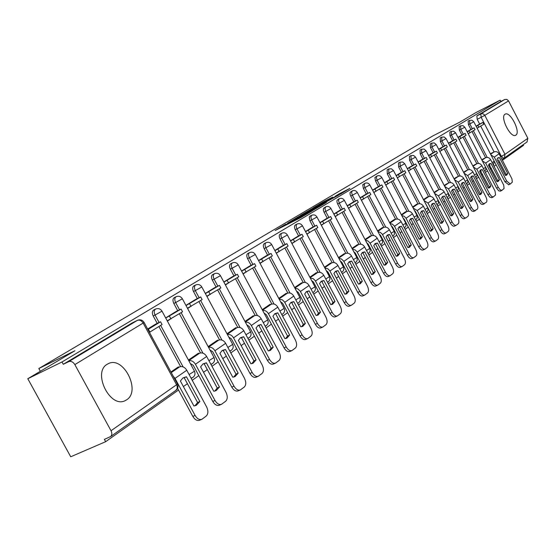<?xml version="1.0" encoding="UTF-8"?>
<svg xmlns="http://www.w3.org/2000/svg" width="556" height="556" viewBox="0 0 556 556"><rect width="100%" height="100%" fill="white"/><g stroke="black" fill="none" stroke-linecap="round" stroke-linejoin="round"><path stroke-width="0.83" d="M285.798 224.172L275.137 230.525L300.726 217.625L312.569 210.696L286.548 224.207L284.123 225.291L285.798 224.172M505.05 114.223C499.761 116.816 510.519 138.312 515.586 135.289L515.857 135.136C520.986 132.314 510.338 111.165 505.265 114.105L505.05 114.223M107.252 364.229C92.115 372.409 110.171 408.834 125.267 400.591L126.65 399.806C141.266 391 123.404 355.666 108.35 363.638L107.252 364.229M488.974 164.249L490.017 165.681M480.287 170.379L481.204 171.665M471.328 176.697L472.107 177.809M462.092 183.216L462.689 184.105M452.549 189.95L452.931 190.541M451.18 215.825L451.875 214.463L442.729 196.956M332.731 197.116L323.196 201.946L313.396 207.756L341.148 193.696L349.891 188.366L339.348 193.773L335.129 196.289L342.211 192.856L335.796 196.372L317.455 205.539L332.731 197.116M111.019 430.74L176.572 384.745L143.142 323.071L74.845 364.604L111.019 430.74C112.194 433.187 112.069 435.119 110.637 436.543L104.389 439.372L105.654 441.686L70.723 456.775L27.8 378.726L74.9 350.753L38.83 368.524L432.895 135.893L459.909 122.084L475.985 112.534L500.198 100.143L62.001 361.97L63.28 364.305L68.736 361.636L137.554 320.277L132.391 322.827M27.8 378.726L62.001 361.97M299.642 216.006L287.654 223.109L312.993 210.328L325.538 202.975L299.642 216.006L299.865 216.43M300.615 215.311L312.715 208.271L338.333 195.358L319.38 205.484L316.357 207.291L326.622 202.252L300.643 215.367M492.338 157.55L504.973 181.791L506.662 180.992L510.248 184.043L512.312 182.166L511.958 178.907L499.073 153.797C497.794 151.802 496.126 151.176 494.075 151.92L480.725 126.142M479.647 124.064L477.187 119.311L481.135 117.302L480.808 113.876L504.702 99.51L506.85 99.392L508.545 100.893L527.852 138.298L526.963 142.016M105.654 441.686L178.518 390.02M183.39 386.566L187.421 383.703M192.223 380.297L198.812 375.627M203.531 372.277L207.305 369.601M211.961 366.3L218.188 361.88M222.761 358.641L226.306 356.125M230.816 352.928L236.71 348.751M241.144 345.603L244.466 343.247M248.852 340.14L254.419 336.185M258.728 333.134L261.848 330.917M266.109 327.901L271.384 324.162M275.567 321.194L278.5 319.109M282.636 316.176L287.64 312.632M291.712 309.748L294.465 307.788M298.489 304.938L303.235 301.574M307.197 298.767L309.789 296.925M313.702 294.152L318.206 290.955M322.063 288.223L324.502 286.493M328.311 283.789L332.592 280.752M336.352 278.09L338.646 276.464M342.357 273.83L346.423 270.946M350.085 268.346L352.247 266.817M355.868 264.246L359.739 261.501M363.311 258.971L365.341 257.525M368.878 255.023L372.555 252.41M376.044 249.936L377.955 248.581M381.409 246.134L384.912 243.653M388.317 241.234L390.117 239.956M393.488 237.565L396.824 235.202M400.153 232.839L401.849 231.637M405.143 229.301L408.326 227.05M411.572 224.742L413.171 223.609M416.395 221.323L419.426 219.175M422.602 216.923L424.11 215.853M427.258 213.615L430.149 211.572M433.263 209.362L434.681 208.354M437.76 206.172L440.519 204.219M443.563 202.057L444.897 201.112M447.914 198.972L450.548 197.102M453.529 194.989L454.787 194.1M457.741 192.001L460.257 190.221M463.176 188.15L464.357 187.309M467.248 185.259L469.653 183.556M472.517 181.527L473.629 180.735M476.464 178.726L478.758 177.1M481.565 175.112L482.608 174.369M485.388 172.395L487.584 170.838M490.336 168.892L491.316 168.19M494.048 166.258L496.14 164.771M498.836 162.859L499.768 162.199M502.443 160.302L523.55 145.331L523.203 144.671M500.198 100.143L500.88 101.463L504.702 99.51M74.845 364.604C73.072 361.866 71.036 360.872 68.736 361.636M178.664 367.307L178.427 366.87L170.935 371.985M155.374 324.28L147.66 329.034M198.673 353.63L198.443 353.206L188.435 360.038M175.96 311.568L165.66 317.921M217.792 340.571L217.57 340.154L208.146 346.583M195.629 299.42L185.933 305.397M236.071 328.082L235.848 327.672L226.973 333.732M214.428 287.8L205.303 293.436M253.564 316.128L253.348 315.725L244.987 321.438M232.429 276.686L223.825 281.996M270.327 304.667L270.119 304.278L262.23 309.664M249.672 266.039L241.554 271.043M286.403 293.686L286.201 293.304L278.751 298.384M266.199 255.823L258.547 260.549M301.832 283.143L301.63 282.768L294.604 287.563M282.066 246.023L274.838 250.485M316.649 273.017L316.454 272.649L309.817 277.18M297.307 236.613L290.482 240.824M330.896 263.28L330.702 262.918L324.433 267.207M311.958 227.564L305.501 231.539M344.602 253.918L344.414 253.564L338.486 257.609M326.045 218.862L319.95 222.622M357.793 244.897L357.612 244.55L352.004 248.379M339.612 210.481L333.843 214.039M370.511 236.21L370.331 235.869L365.021 239.497M352.678 202.405L347.229 205.769M382.764 227.835L382.591 227.501L377.573 230.928M365.278 194.628L360.121 197.811M394.586 219.759L394.419 219.432L389.666 222.671M377.434 187.122L372.548 190.131M406.005 211.961L405.831 211.634L401.335 214.706M389.165 179.873L384.543 182.722M417.028 204.427L416.861 204.108L412.608 207.013M400.494 172.874L396.122 175.571M427.682 197.144L427.522 196.831L423.491 199.583M411.447 166.112L407.305 168.663M437.989 190.103L434.014 192.397M422.039 159.565L418.112 161.984M447.962 183.285L444.188 185.454M432.283 153.241L428.565 155.527M457.616 176.69L454.037 178.733M442.201 147.111L438.684 149.279M466.964 170.303L463.572 172.221M451.806 141.175L448.477 143.233M476.026 164.11L472.808 165.917M461.119 135.428L457.963 137.374M484.811 158.106L481.76 159.808M470.147 129.854L467.158 131.696M485.59 157.73L472.009 131.57M470.918 129.465L468.416 124.634L469.827 123.918L469.57 120.402L468.159 121.118L468.416 124.634M476.826 163.721L463.03 137.165M461.918 135.025L459.367 130.125L460.799 129.395L460.556 125.816L459.124 126.546L459.367 130.125M467.791 169.9L453.759 142.934M452.633 140.765L450.04 135.782L451.493 135.052L451.257 131.404L449.818 132.14L450.04 135.782M458.471 176.28L444.202 148.89M443.056 146.687L440.415 141.627L441.881 140.883L441.666 137.165L440.206 137.909L440.415 141.627M448.845 182.861L434.326 155.034M433.159 152.796L430.483 147.66L431.963 146.909L431.762 143.114L430.288 143.865L430.483 147.66M438.906 189.659L424.131 161.379M422.942 159.113L420.218 153.887L421.712 153.129L421.538 149.265L420.044 150.023L420.218 153.887M428.634 196.692L413.594 167.94M412.385 165.639L409.605 160.323L411.12 159.558L410.967 155.617L409.452 156.382L409.605 160.323M418.008 203.955L402.697 174.73M401.467 172.388L398.638 166.981L400.167 166.209L400.035 162.185L398.506 162.957L398.638 166.981M407.02 211.475L391.417 181.749M390.173 179.366L387.289 173.875L388.839 173.09L388.727 168.975L387.178 169.761L387.289 173.875M395.643 219.266L379.748 189.019M378.476 186.601L375.536 181.006L377.107 180.213L376.349 177.579L377.017 176.016L374.897 177.482L375.536 181.006M383.855 227.328L367.655 196.546M366.362 194.086L363.36 188.394L364.951 187.594L364.187 184.905L364.889 183.299L362.727 184.8L363.36 188.394M371.644 235.688L355.117 204.351M353.804 201.849L350.746 196.053L352.351 195.246L351.58 192.501L352.323 190.854L350.113 192.383L350.044 194.051L350.746 196.053M358.974 244.355L342.121 212.441M340.772 209.904L337.652 203.996L339.278 203.183L338.507 200.375L339.285 198.687L337.033 200.243L336.95 201.953L337.652 203.996M345.832 253.355L328.624 220.843M327.255 218.258L324.072 212.239L325.712 211.419L324.933 208.556L325.753 206.818L323.453 208.41L323.349 210.154L324.072 212.239M332.175 262.71L314.606 229.572M313.209 226.938L309.956 220.808L311.624 219.974L310.832 217.048L311.694 215.262L309.824 216.228L309.254 217.181L309.956 220.808M317.983 272.426L300.038 238.642M298.614 235.966L295.292 229.704L296.974 228.863C295.889 226.494 295.931 224.888 297.092 224.04L295.41 224.888C294.249 225.729 294.207 227.341 295.292 229.704M303.222 282.531L284.88 248.08M283.428 245.349L280.029 238.969L281.739 238.121C280.634 235.695 280.683 234.048 281.892 233.172L280.196 234.027C278.98 234.903 278.931 236.55 280.029 238.969M287.855 293.061L269.104 257.908M267.617 255.128L264.142 248.608L265.872 247.754C264.746 245.279 264.816 243.584 266.074 242.68L264.357 243.542C263.092 244.445 263.023 246.134 264.142 248.608M271.849 304.028L252.66 268.138M251.152 265.309L247.594 258.658L249.338 257.789C248.191 255.26 248.275 253.522 249.595 252.584L247.851 253.453C246.53 254.391 246.447 256.128 247.594 258.658M255.155 315.46L235.522 278.813M233.972 275.929L230.33 269.132L232.102 268.256C230.928 265.671 231.032 263.885 232.408 262.905L230.65 263.787C229.267 264.767 229.155 266.546 230.33 269.132M237.739 327.401L217.625 289.954M216.048 287.014L212.316 280.064L214.102 279.181C212.906 276.534 213.024 274.706 214.477 273.684L212.691 274.574C211.238 275.588 211.113 277.423 212.316 280.064M219.544 339.876L198.93 301.595M197.317 298.593L193.488 291.49L195.302 290.6C194.079 287.89 194.218 285.999 195.74 284.943L193.933 285.84C192.411 286.903 192.265 288.786 193.488 291.49M200.514 352.921L179.38 313.765M177.725 310.707L173.806 303.437L175.64 302.54C174.382 299.76 174.556 297.821 176.148 296.716L174.32 297.62C172.721 298.725 172.555 300.664 173.806 303.437M180.603 366.578L158.912 326.511M157.223 323.383L153.199 315.947L155.048 315.037C153.769 312.194 153.963 310.192 155.638 309.039L153.79 309.956C152.115 311.103 151.913 313.104 153.199 315.947M38.83 368.524L40.338 371.276M478.897 124.447L476.075 126.191M493.332 152.281L490.434 153.88M498.551 159.864L506.078 174.375L505.626 175.418M500.88 101.463L476.86 115.884L477.187 119.311M63.28 364.305L132.272 322.876M167.37 321.083L169.83 319.554M187.601 308.497L189.937 307.037M206.929 296.466L209.146 295.083M225.416 284.957L227.515 283.65M243.111 273.941L245.106 272.697M260.062 263.391L261.966 262.21M276.325 253.272L278.132 252.146M291.935 243.556L293.651 242.485M306.926 234.222L308.559 233.2M321.34 225.25L322.897 224.276M335.212 216.618L336.693 215.693M348.563 208.305L349.981 207.423M361.428 200.299L362.776 199.458M373.834 192.578L375.119 191.771M385.801 185.127L387.032 184.363M397.359 177.934L398.527 177.204M408.521 170.984L409.64 170.289M419.307 164.27L420.378 163.61M429.739 157.779L430.761 157.146M439.838 151.496L440.811 150.884M449.609 145.408L450.541 144.831M459.075 139.514L459.965 138.965M468.256 133.808L469.104 133.28M477.152 128.269L477.958 127.762M290.058 221.74L316.218 208.312L290.058 221.74M311.131 209.577L304.591 213.163L314.633 208.125L317.657 206.318L311.131 209.577M182.91 377.941L180.387 381.02L193.898 405.963L196.261 405.373L199.854 401.55L186.448 376.773L182.91 377.941M149.446 332.335L162.053 324.551L160.552 321.771L147.917 329.52M160.552 321.771L155.298 324.315M149.925 332.106L148.396 329.284M177.593 388.31L192.828 416.409L195.093 415.45C197.151 418.807 199.416 420.086 201.884 419.287L206.193 416.09C208.305 413.935 208.424 410.842 206.568 406.818L186.781 370.247C184.773 367.141 182.382 366.015 179.616 366.87L176.03 368.51M195.093 415.45L175.015 378.4L173.194 376.141M182.896 377.955L184.21 377.781L197.602 402.523L194.927 405.817M201.682 419.37L199.618 420.239C197.151 421.045 194.885 419.766 192.828 416.409M197.602 402.523L199.854 401.55M184.21 377.781L186.448 376.773M203.01 363.902L200.605 366.863L213.775 391.243L216.069 390.687L219.467 387.032L206.387 362.811L203.01 363.902M167.224 320.819L182.549 311.791L181.082 309.073L165.737 318.067M181.082 309.073L175.891 311.596M170.977 318.998L169.483 316.246M190.312 363.513L193.21 365.257L212.767 401.425L215.005 400.466C217.014 403.76 219.203 405.032 221.566 404.275L225.666 401.23C227.675 399.159 227.772 396.164 225.951 392.23L206.658 356.472C204.698 353.435 202.349 352.344 199.618 353.199L196.073 354.825M215.005 400.466L195.434 364.256C193.648 361.414 191.445 360.246 188.811 360.74M202.926 363.958L204.177 363.805L217.243 387.998L214.769 391.118M221.399 404.344L219.328 405.22C216.958 405.984 214.776 404.719 212.767 401.425M217.243 387.998L219.467 387.032M204.177 363.805L206.387 362.811M222.191 350.488L219.912 353.338L232.762 377.19L234.98 376.662L238.19 373.166L225.437 349.467L222.191 350.488M187.462 308.239L202.12 299.608L200.688 296.946L186.017 305.55M200.688 296.946L195.559 299.448M191.062 306.495L189.61 303.798M210.001 350.037L212.726 351.746L231.796 387.122L234.006 386.163C235.973 389.402 238.086 390.659 240.359 389.937L244.265 387.039C246.183 385.051 246.252 382.139 244.473 378.295L225.646 343.316C223.727 340.341 221.42 339.285 218.723 340.14L215.228 341.752M234.006 386.163L214.922 350.746C213.226 348.028 211.092 346.881 208.528 347.305M222.052 350.593L223.255 350.461L236.001 374.125L233.715 377.079M240.213 389.999L238.149 390.882C235.876 391.605 233.763 390.354 231.796 387.122M236.001 374.125L238.19 373.166M223.255 350.461L225.437 349.467M240.533 337.673L238.357 340.418L250.902 363.756L253.056 363.263L256.101 359.906L243.646 336.714L240.533 337.673M206.804 296.223L220.829 287.959L219.432 285.353L205.386 293.596M219.432 285.353L214.366 287.834M210.258 294.541L208.841 291.907M228.822 337.158L231.372 338.833L249.991 373.444L252.174 372.499C254.092 375.675 256.142 376.919 258.325 376.238L262.05 373.465C263.878 371.561 263.919 368.732 262.175 364.965L243.799 330.73C241.923 327.825 239.657 326.796 236.995 327.651L233.534 329.249M252.174 372.499L233.541 337.839C231.921 335.226 229.864 334.107 227.369 334.469M240.338 337.812L241.485 337.7L253.932 360.865L251.819 363.659M258.199 376.287L256.142 377.177C253.96 377.865 251.91 376.62 249.991 373.444M253.932 360.865L256.101 359.906M241.485 337.7L243.646 336.714M258.081 325.413L256.01 328.054L268.256 350.905L270.348 350.44L273.232 347.222L261.07 324.509L258.081 325.413M225.291 284.735L238.739 276.812L237.37 274.261L223.908 282.156M237.37 274.261L232.366 276.714M228.62 283.108L227.237 280.53M246.822 324.85L249.213 326.476L267.394 360.364L269.549 359.419C271.425 362.54 273.413 363.777 275.505 363.124L279.063 360.483C280.808 358.648 280.829 355.896 279.126 352.212L261.174 318.692C259.339 315.843 257.108 314.849 254.481 315.697L251.069 317.288M269.549 359.419L251.354 325.496C249.811 322.987 247.823 321.882 245.391 322.188M257.845 325.587L258.936 325.489L271.092 348.167L269.146 350.822M275.505 363.124L273.35 364.062C271.252 364.715 269.264 363.478 267.394 360.364M271.092 348.167L273.232 347.222M258.936 325.489L261.07 324.509M274.886 313.667L272.913 316.218L284.88 338.597L286.91 338.159L289.648 335.066L277.757 312.826L274.886 313.667M242.993 273.733L255.892 266.129L254.558 263.634L241.645 271.21M254.558 263.634L249.616 266.067M246.197 272.169L244.842 269.639M264.051 313.07L266.296 314.647L284.06 347.841L286.187 346.902C288.022 349.967 289.947 351.19 291.963 350.572L295.361 348.042C297.036 346.284 297.036 343.601 295.361 339.994L277.812 307.155C276.019 304.368 273.823 303.402 271.231 304.25L267.86 305.821M286.187 346.902L268.402 313.674C266.929 311.263 265.01 310.178 262.647 310.436M274.608 313.869L275.658 313.792L287.535 336.012L285.728 338.528M291.963 350.572L289.836 351.503C287.82 352.122 285.888 350.899 284.06 347.841M287.535 336.012L289.648 335.066M275.658 313.792L277.757 312.826M290.996 302.408L289.113 304.876L300.817 326.803L302.784 326.393L305.39 323.411L293.763 301.616L290.996 302.408M259.958 263.19L272.336 255.892L271.029 253.446L258.637 260.722M271.029 253.446L266.15 255.85M263.037 261.681L261.716 259.2M280.565 301.783L282.663 303.312L300.031 335.838L302.13 334.907C303.923 337.916 305.793 339.125 307.739 338.534L310.992 336.116C312.59 334.42 312.569 331.807 310.936 328.276L293.77 296.091C292.018 293.366 289.857 292.421 287.299 293.269L283.97 294.826M302.13 334.907L284.491 301.901L282.302 299.802L279.175 299.177M290.691 302.645L291.685 302.575L303.298 324.35L301.623 326.74M307.739 338.534L305.64 339.459C303.694 340.05 301.825 338.84 300.031 335.838M303.298 324.35L305.39 323.411M291.685 302.575L293.763 301.616M306.453 291.601L304.653 293.985L316.1 315.481L318.011 315.099L320.485 312.236L309.115 290.864L306.453 291.601M276.228 253.084L288.119 246.065L286.84 243.667L274.935 250.659M286.84 243.667L282.017 246.051M279.195 251.625L277.903 249.192M296.411 290.955L298.37 292.442L315.356 324.315L317.427 323.39C319.186 326.351 321 327.553 322.869 326.991L325.99 324.676C327.519 323.036 327.484 320.492 325.879 317.031L309.087 285.478C307.364 282.802 305.244 281.885 302.714 282.726L299.427 284.276M317.427 323.39L300.177 291.052L297.648 288.793L295.034 288.376M306.113 291.865L307.065 291.817L318.428 313.16L316.878 315.433M322.869 326.991L320.798 327.908C318.929 328.471 317.108 327.269 315.356 324.315M318.428 313.16L320.485 312.236M307.065 291.817L309.115 290.864M321.298 281.232L319.575 283.539L330.778 304.618L332.634 304.257L334.99 301.491L323.863 280.537L321.298 281.232M291.837 243.375L303.27 236.627L302.026 234.278L290.573 241.005M302.026 234.278L297.258 236.634M294.701 241.964L293.436 239.587M311.617 280.571L313.445 282.003L330.062 313.257L332.113 312.34C333.836 315.252 335.602 316.44 337.402 315.905L340.39 313.681C341.857 312.104 341.808 309.623 340.23 306.231L323.8 275.283C322.112 272.662 320.02 271.766 317.525 272.6L314.279 274.136M332.113 312.34L315.238 280.634L313.202 278.66L310.255 278.007M320.93 281.517L321.834 281.475L332.961 302.415L331.515 304.577M335.706 316.607L335.358 316.816C333.551 317.351 331.786 316.162 330.062 313.257M332.961 302.415L334.99 301.491M321.834 281.475L323.863 280.537M335.56 271.258L333.913 273.496L344.88 294.173L346.687 293.832L348.932 291.17L338.034 270.605L335.56 271.258M306.836 234.055L317.837 227.557L316.614 225.25L305.598 231.727M316.614 225.25L311.909 227.585M309.602 232.693L308.358 230.358M326.226 270.591L327.929 271.967L344.199 302.631L346.221 301.72C347.91 304.584 349.627 305.758 351.371 305.251L354.235 303.124C355.638 301.595 355.576 299.17 354.033 295.848L337.937 265.483C336.283 262.912 334.225 262.043 331.765 262.87L328.554 264.392M346.221 301.72L329.701 270.626L327.741 268.708L324.878 268.048M335.178 271.571L336.032 271.543L346.923 292.088L345.589 294.145M349.682 305.96L349.349 306.154C347.604 306.662 345.888 305.487 344.199 302.631M346.923 292.088L348.932 291.17M336.032 271.543L338.034 270.605M349.279 261.674L347.702 263.836L358.446 284.13L360.205 283.81L362.345 281.239L351.67 261.063L349.279 261.674M321.257 225.09L331.849 218.835L330.653 216.569L320.047 222.803M330.653 216.569L325.997 218.883M323.926 223.769L322.709 221.483M340.279 261L341.857 262.321L357.8 292.414L359.795 291.511C361.449 294.326 363.117 295.493 364.799 295.007L367.544 292.956C368.899 291.483 368.823 289.12 367.307 285.86L351.538 256.052C349.919 253.529 347.889 252.681 345.457 253.508L342.287 255.016M359.795 291.511L343.615 261L341.335 258.929L338.938 258.47M348.876 262.001L349.689 261.987L360.364 282.149L359.12 284.109M363.117 295.716L362.804 295.903C361.122 296.39 359.447 295.222 357.8 292.414M360.364 282.149L362.345 281.239M349.689 261.987L351.67 261.063M362.484 252.445L360.969 254.544L371.498 274.462L373.208 274.164L375.251 271.682L364.792 251.868L362.484 252.445M335.129 216.465L345.339 210.439L344.164 208.215L333.947 214.22M344.164 208.215L339.563 210.502M337.707 215.193L336.519 212.941M353.797 251.771L355.263 253.043L370.88 282.58L372.854 281.683C374.473 284.45 376.099 285.61 377.726 285.145L380.367 283.178C381.666 281.753 381.569 279.439 380.082 276.242L364.632 246.975C363.04 244.501 361.046 243.674 358.648 244.494L355.513 245.988M372.854 281.683L357.001 251.736L355.173 249.929L352.469 249.255M362.06 252.792L362.839 252.785L373.298 272.579L372.138 274.455M376.051 285.86L375.752 286.034C374.125 286.5 372.499 285.346 370.88 282.58M373.298 272.579L375.251 271.682M362.839 252.785L364.792 251.868M375.203 243.556L373.75 245.592L384.071 265.156L385.739 264.878L387.692 262.474L377.434 243.014L375.203 243.556M348.487 208.166L358.328 202.349L357.181 200.167L347.326 205.956M357.181 200.167L352.636 202.433M350.975 206.929L349.814 204.719M366.814 242.889L368.169 244.105L383.48 273.114L385.426 272.225C387.018 274.949 388.602 276.089 390.173 275.651L392.71 273.754C393.961 272.377 393.856 270.119 392.397 266.977L377.246 238.232C375.682 235.807 373.715 235 371.352 235.814L368.253 237.287M385.426 272.225L369.893 242.819L367.766 240.859L365.494 240.38M374.765 243.924L375.502 243.924L385.753 263.363L384.682 265.156M388.505 276.36L388.227 276.534C386.649 276.971 385.072 275.832 383.48 273.114M385.753 263.363L387.692 262.474M375.502 243.924L377.434 243.014M387.462 234.986L386.066 236.967L396.192 256.184L397.811 255.92L399.681 253.599L389.617 234.479L387.462 234.986M361.358 200.16L370.859 194.551L369.726 192.404L360.218 197.999M369.726 192.404L365.236 194.649M363.763 198.965L362.623 196.796M379.359 234.326L380.61 235.487L395.622 263.982L397.547 263.106C399.111 265.782 400.647 266.915 402.169 266.498L404.615 264.67C405.817 263.335 405.699 261.125 404.268 258.047L389.408 229.809C387.873 227.418 385.933 226.633 383.598 227.439L380.54 228.905M397.547 263.106L382.32 234.222L380.255 232.318L378.045 231.831M387.011 235.376L387.713 235.383L397.769 254.481L396.769 256.191M400.515 267.214L400.25 267.373C398.728 267.79 397.186 266.665 395.622 263.982M397.769 254.481L399.681 253.599M387.713 235.383L389.617 234.479M399.284 226.723L397.95 228.648L407.875 247.531L409.452 247.288L411.245 245.036L401.369 226.25L399.284 226.723M373.771 192.445L382.938 187.031L381.826 184.919L372.652 190.319M381.826 184.919L377.392 187.136M376.099 191.285L374.98 189.158M391.459 226.077L392.605 227.182L407.333 255.183L409.237 254.307C410.766 256.948 412.267 258.067 413.74 257.671L416.096 255.913C417.257 254.613 417.125 252.459 415.721 249.429L401.14 221.677C399.632 219.328 397.721 218.564 395.413 219.363L392.39 220.815M409.237 254.307L394.301 225.931L392.3 224.075L390.145 223.588M398.826 227.126L399.486 227.14L409.355 245.912L408.424 247.538M412.093 258.387L411.843 258.533C410.37 258.936 408.868 257.817 407.333 255.183M409.355 245.912L411.245 245.036M399.486 227.14L401.369 226.25M410.696 218.751L409.411 220.621L419.154 239.177L420.69 238.955L422.407 236.773L412.712 218.306L410.696 218.751M385.739 185.002L394.6 179.769L393.509 177.698L384.641 182.917M393.509 177.698L389.124 179.894M387.998 183.883L386.9 181.784M403.128 218.119L404.184 219.161L418.633 246.69L420.517 245.821C422.018 248.421 423.484 249.533 424.909 249.151L427.175 247.455C428.294 246.197 428.162 244.084 426.772 241.109L412.462 213.831C410.981 211.523 409.098 210.773 406.818 211.565L403.83 213.004M420.517 245.821L405.859 217.938L403.92 216.124L401.821 215.631M410.224 219.168L410.856 219.189L420.538 237.641L419.676 239.198M423.269 249.866L423.033 250.005C421.608 250.388 420.141 249.283 418.633 246.69M420.538 237.641L422.407 236.773M410.856 219.189L412.712 218.306M421.712 211.051L420.482 212.865L430.045 231.115L431.539 230.907L433.187 228.794L423.672 210.627L421.712 211.051M397.297 177.823L405.859 172.756L404.789 170.72L396.219 175.766M404.789 170.72L400.459 172.895M399.479 176.732L398.402 174.667M414.401 210.439L415.36 211.426L429.552 238.482L431.407 237.627C432.881 240.185 434.312 241.283 435.695 240.922L437.878 239.288C438.955 238.072 438.816 236.001 437.454 233.075L423.401 206.248C421.941 203.982 420.086 203.246 417.834 204.038L414.88 205.456M431.407 237.627L417.208 210.536L413.094 207.951M421.239 211.475L421.83 211.509L431.338 229.649L430.539 231.136M434.069 241.638L433.84 241.777C432.457 242.138 431.025 241.04 429.552 238.482M431.338 229.649L433.187 228.794M421.83 211.509L423.672 210.627M432.359 203.607L431.171 205.372L440.567 223.324L442.027 223.13L443.605 221.079L434.257 203.211L432.359 203.607M408.465 170.88L416.743 165.98L415.693 163.978L407.402 168.857M415.693 163.978L411.412 166.126M410.578 169.816L409.522 167.794M425.291 203.023L440.095 230.559L441.923 229.711C443.375 232.234 444.772 233.318 446.114 232.971L448.226 231.393C449.262 230.212 449.109 228.182 447.768 225.312L433.972 198.923C432.54 196.692 430.712 195.969 428.481 196.761L425.562 198.165M441.923 229.711L427.981 203.072L423.985 200.528M431.88 204.052L432.443 204.08L441.784 221.927L441.033 223.352M444.494 233.687L444.279 233.819C442.937 234.166 441.54 233.082 440.095 230.559M441.784 221.927L443.605 221.079M432.443 204.08L434.257 203.211M442.659 196.414L441.513 198.131L450.742 215.791L452.167 215.61L453.675 213.622L444.494 196.046L442.659 196.414M419.252 164.166L427.265 159.426L426.237 157.459L418.216 162.178M426.237 157.459L422.004 159.586M421.309 163.137L420.267 161.15M435.821 195.858L450.284 222.9L452.097 222.052C453.522 224.541 454.884 225.618 456.184 225.284L458.227 223.762C459.228 222.615 459.068 220.628 457.748 217.799L444.188 191.834C442.784 189.645 440.977 188.943 438.781 189.721L435.897 191.118M452.097 222.052L438.399 195.851L434.514 193.356M444.494 196.046L442.173 196.866M454.586 226L454.377 226.125C453.077 226.459 451.715 225.382 450.284 222.9M451.875 214.463L453.675 213.622M452.619 189.457L451.514 191.132L460.583 208.507L461.973 208.333L463.426 206.401L454.398 189.109L452.619 189.457M429.691 157.682L437.447 153.088L436.432 151.149L428.669 155.722M436.432 151.149L432.248 153.254M431.678 156.681L430.657 154.721M446.002 188.929L460.146 215.485L461.939 214.651C463.336 217.104 464.67 218.167 465.935 217.848L467.902 216.381C468.868 215.262 468.701 213.316 467.408 210.536L454.078 184.981C452.695 182.827 450.916 182.139 448.741 182.91L445.891 184.293M461.939 214.651L448.477 188.866L444.696 186.42M452.125 189.916L452.626 189.957L461.647 207.242L460.993 208.542M464.336 218.564L464.142 218.682C462.884 219.001 461.549 217.938 460.146 215.485M461.647 207.242L463.426 206.401M452.626 189.957L454.398 189.109M462.258 182.715L461.195 184.349L470.105 201.453L471.467 201.3L472.857 199.416L463.989 182.389L462.258 182.715M439.789 151.399L447.302 146.958L446.308 145.046L438.781 149.474M446.308 145.046L442.166 147.131M441.721 150.433L440.713 148.501M455.857 182.229L469.688 208.312L471.46 207.485L473.163 209.834L474.636 210.717L477.27 209.23C478.202 208.146 478.028 206.234 476.756 203.503L463.655 178.344C462.293 176.224 460.535 175.55 458.387 176.315L455.566 177.684M471.46 207.485L458.227 182.104L454.544 179.706M461.765 183.188L462.238 183.237L471.099 200.25L470.494 201.487M473.781 211.363L472.002 211.155L469.688 208.312M471.099 200.25L472.857 199.416M462.238 183.237L463.989 182.389M471.592 176.196L470.564 177.788L479.328 194.628L480.655 194.482L481.996 192.654L473.274 175.891L471.592 176.196M449.568 145.324L456.851 141.009L455.871 139.132L448.581 143.427M455.871 139.132L451.778 141.196M451.437 144.379L450.45 142.482M465.407 175.752L478.931 201.369L480.676 200.549L482.052 202.558L483.789 203.746L486.34 202.308C487.244 201.251 487.063 199.382 485.805 196.692L472.927 171.922C471.585 169.83 469.855 169.17 467.728 169.927L464.941 171.29M480.676 200.549L467.672 175.564L464.079 173.208M471.099 176.676L471.544 176.725L480.259 193.474L479.696 194.663M482.928 204.393L481.197 204.17L478.931 201.369M480.259 193.474L481.996 192.654M471.544 176.725L473.274 175.891M480.634 169.872L479.647 171.422L488.265 188.011L489.558 187.872L490.851 186.093L482.274 169.587L480.634 169.872M459.034 139.431L466.095 135.254L465.136 133.398L458.068 137.568M465.136 133.398L461.084 135.442M460.854 138.513L459.882 136.651M474.657 169.476L487.883 194.642L489.607 193.829L491.546 196.379L493.346 196.935L495.556 194.941L495.035 191.062L481.913 165.695C480.592 163.638 478.883 162.984 476.784 163.742L474.025 165.083M489.607 193.829L476.819 169.219L473.323 166.904M480.141 170.365L489.127 186.913L488.606 188.046M491.789 197.637L489.815 197.185L487.883 194.642M489.127 186.913L490.851 186.093M480.558 170.414L482.274 169.587M489.405 163.749L488.453 165.257L496.932 181.597L498.197 181.471L499.434 179.741L490.997 163.478L489.405 163.749M468.215 133.725L475.06 129.673L474.115 127.845L467.255 131.89M474.115 127.845L470.112 129.868M469.98 132.835L469.028 130.994M483.63 163.415L496.557 188.116L498.266 187.309L500.171 189.832L501.922 190.388L504.063 188.456L503.715 185.134L490.621 159.655C489.322 157.633 487.633 156.994 485.562 157.744L482.837 159.072M498.266 187.309L485.687 163.075L482.274 160.802M488.905 164.249L497.731 180.547L497.252 181.638M500.379 191.09L498.746 190.854L496.557 188.116M497.731 180.547L499.434 179.741M489.301 164.298L490.997 163.478M497.905 157.807L496.988 159.28L505.328 175.376L506.565 175.265L507.76 173.576L499.455 157.556L497.905 157.807M477.111 128.193L483.762 124.259L482.83 122.459L476.172 126.379M482.83 122.459L478.869 124.461M478.834 127.324L477.889 125.51M490.635 154.269L494.075 151.92L491.379 153.241M506.662 180.992L494.284 157.119L490.955 154.888M508.712 184.745L504.973 181.791M506.078 174.375L507.76 173.576M497.78 158.363L499.455 157.556M368.155 253.605L368.135 253.612C370.081 252.348 370.616 250.631 369.761 248.462L366.48 250.478M355.201 262.752L355.11 262.807C357.147 261.529 357.716 259.763 356.834 257.511L353.421 259.617M341.752 272.252L341.579 272.35C343.712 271.064 344.324 269.25 343.413 266.915L339.855 269.104M327.776 282.121L327.588 282.233C329.764 280.919 330.389 279.07 329.458 276.68L325.753 278.973M313.243 292.386L312.861 292.574M298.106 303.076L297.613 303.298M282.344 314.209L281.718 314.46M265.914 325.823L265.142 326.101M248.761 337.937L247.83 338.243M230.844 350.586L229.739 350.912M212.114 363.819L210.807 364.159M192.508 377.663L190.986 378.017M500.581 156.709L501.359 156.326L481.135 117.302L484.79 115.335L504.987 154.339L527.852 138.298M508.545 100.893L484.79 115.335L483.637 114.063L481.732 113.598L476.86 115.884M487.209 157.404L473.364 130.729M472.336 128.749L469.827 123.918L473.775 121.757L471.954 120.214L469.57 120.402M478.473 163.401L464.392 136.31M463.35 134.302L460.799 129.395L464.823 127.199L462.974 125.628L460.556 125.816M469.459 169.594L455.142 142.072M454.078 140.036L451.493 135.052L455.586 132.808L453.717 131.216L451.257 131.404M460.159 175.981L445.599 148.014M444.515 145.943L441.881 140.883L446.065 138.597L444.161 136.978L441.666 137.165M450.562 182.57L435.737 154.151M434.646 152.052L431.963 146.909L436.231 144.567L434.299 142.927L431.762 143.114M440.651 189.381L425.562 160.489M424.443 158.356L421.712 153.129L426.07 150.739L424.103 149.071L421.538 149.265M430.407 196.428L415.033 167.043M413.9 164.875L411.12 159.558L415.568 157.119L413.574 155.423L410.967 155.617M419.815 203.704L404.156 173.819M403.003 171.616L400.167 166.209L404.712 163.714L402.683 161.991L400.035 162.185M408.855 211.238L392.897 180.832M391.723 178.594L388.839 173.09L393.481 170.539L391.417 168.781L388.727 168.975M397.505 219.043L381.242 188.088M380.047 185.815L377.107 180.213L381.854 177.6C380.665 175.766 379.053 175.237 377.017 176.016M385.753 227.126L369.163 195.608M367.947 193.293L364.951 187.594L369.81 184.919C368.6 183.049 366.96 182.514 364.889 183.299M373.576 235.508L356.646 203.399M355.409 201.05L352.351 195.246L357.327 192.501C356.09 190.604 354.422 190.055 352.323 190.854M360.941 244.195L343.664 211.482M342.399 209.091L339.278 203.183L344.373 200.368C343.121 198.436 341.426 197.873 339.285 198.687M347.834 253.223L330.188 219.87M328.902 217.438L325.712 211.419L330.938 208.535C329.659 206.568 327.929 205.991 325.753 206.818M334.219 262.599L316.19 228.585M314.877 226.111L311.624 219.974L316.976 217.014C315.676 215.005 313.918 214.428 311.694 215.262M320.068 272.343L301.637 237.648M300.303 235.132L296.974 228.863L302.471 225.826C301.143 223.783 299.35 223.185 297.092 224.04M305.348 282.483L286.5 247.072M285.138 244.508L281.739 238.121L287.382 234.993C286.027 232.915 284.199 232.304 281.892 233.172M290.03 293.047L270.744 256.886M269.347 254.273L265.872 247.754L271.669 244.536C270.292 242.416 268.43 241.797 266.074 242.68M274.066 304.056L254.321 267.109M252.897 264.447L249.338 257.789L255.308 254.481C253.897 252.313 251.993 251.68 249.595 252.584M257.428 315.537L237.197 277.771M235.744 275.06L232.102 268.256L238.239 264.844C236.8 262.64 234.861 261.994 232.408 262.905M240.06 327.526L219.321 288.898M217.834 286.138L214.102 279.181L220.426 275.665C218.96 273.413 216.979 272.753 214.477 273.684M221.927 340.057L200.646 300.525M199.131 297.71L195.302 290.6L201.821 286.965C200.32 284.665 198.297 283.991 195.74 284.943M202.961 353.164L181.117 312.687M179.56 309.81L175.64 302.54L182.368 298.787C180.832 296.431 178.761 295.743 176.148 296.716M183.119 366.897L160.67 325.42M159.079 322.48L155.048 315.037L162.004 311.158C160.434 308.754 158.314 308.045 155.638 309.039M161.97 311.089L194.475 371.206L189.103 374.542M194.398 371.067L194.475 371.206C195.587 374.077 194.829 376.294 192.195 377.851L191.146 378.316M182.333 298.725L214.032 357.508L208.931 360.677M213.963 357.383L214.032 357.508C215.123 360.309 214.38 362.47 211.815 363.992L210.932 364.388M201.793 286.917L232.728 344.421L227.863 347.437M232.665 344.31L232.728 344.421C233.791 347.152 233.068 349.265 230.566 350.753L229.83 351.086M220.398 275.616L250.603 331.904L245.967 334.775M250.547 331.8L250.603 331.904C251.639 334.573 250.937 336.63 248.497 338.083L247.893 338.361M238.211 264.802L267.721 319.915L263.294 322.661M267.665 319.818L267.721 319.915C268.736 322.529 268.048 324.537 265.671 325.962L265.184 326.184M255.28 254.44L284.123 308.434L279.897 311.047M284.074 308.344L284.123 308.434C285.11 310.985 284.443 312.952 282.114 314.342L281.746 314.515M271.648 244.501L299.851 297.418L295.813 299.913M299.809 297.335L299.851 297.418C300.824 299.913 300.17 301.839 297.891 303.201L297.627 303.326M287.362 234.959L314.953 286.84L311.089 289.231M314.911 286.764L314.953 286.84C315.905 289.28 315.266 291.17 313.035 292.505L312.868 292.588M302.45 225.792L329.423 276.61M316.962 216.986L343.379 266.845M330.924 208.507L356.799 257.449M344.359 200.341L369.726 248.407M357.313 192.48L382.208 239.74L379.06 241.679M382.18 239.685L382.208 239.74C383.049 241.832 382.542 243.507 380.693 244.772M394.197 231.282L391.188 233.193M381.84 177.579L405.804 223.213L402.892 225.013M405.783 223.171L406.075 225.875L404.462 227.995M393.467 170.518L416.993 215.38L414.185 217.111M416.972 215.339L417.264 217.966L415.721 220.044M427.779 207.77L425.09 209.48M438.225 200.459L435.633 202.099M426.063 150.725L448.351 193.418L445.829 194.968M448.331 193.384L448.622 195.788L447.281 197.755M458.109 186.545L455.691 188.067M467.575 179.915L465.233 181.388M455.586 132.794L476.763 173.521L474.483 174.918M476.749 173.493L477.041 175.703L475.86 177.566M464.823 127.199L485.645 167.3L483.442 168.649M494.249 161.24L492.13 162.567M132.064 322.987L137.346 320.388C139.563 319.63 141.495 320.527 143.142 323.071L144.046 322.376M527.199 141.843L503.757 158.384L501.359 156.326L504.987 154.339L504.334 158.022L501.908 159.273L503.68 158.411M110.637 436.543L176.099 390.229C178.031 388.484 178.483 386.413 177.454 384.008L176.572 384.745L177.211 386.517L177.128 388.651L175.779 390.458M137.554 320.277C140.3 319.255 142.482 319.985 144.087 322.445L177.371 383.855M286.785 224.652L286.548 224.207M288.898 223.588L288.654 223.144M296.348 219.835L296 219.189M299.927 218.028L299.691 217.584M302.054 216.93L301.832 216.506M297.606 217.577L297.411 217.208M310.714 209.793L310.526 209.445M312.931 208.667L312.715 208.271M341.718 193.022L341.502 192.612M325.545 201.175L325.343 200.792M179.616 366.87L171.262 372.583M186.781 370.247L175.015 378.4M199.618 353.199L188.755 360.629M206.658 356.472L195.434 364.256M218.723 340.14L208.451 347.159M225.646 343.316L214.922 350.746M236.995 327.651L227.279 334.295M243.799 330.73L233.541 337.839M254.481 315.697L245.279 321.987M261.174 318.692L251.354 325.496M271.231 304.25L262.522 310.206M277.812 307.155L268.402 313.674M287.299 293.269L279.036 298.913M293.77 296.091L284.748 302.346M302.714 282.726L294.882 288.084M309.087 285.478L300.428 291.483M317.525 272.6L310.088 277.687M323.8 275.283L315.474 281.051M331.765 262.87L324.697 267.7M337.937 265.483L329.937 271.029M345.457 253.508L338.743 258.102M351.538 256.052L343.844 261.389M358.648 244.494L352.261 248.859M364.632 246.975L357.223 252.111M371.352 235.814L365.271 239.963M377.246 238.232L370.108 243.18M383.598 227.439L377.816 231.393M389.408 229.809L382.521 234.576M395.413 219.363L389.909 223.13M401.14 221.677L394.496 226.278M406.818 211.565L401.571 215.151M412.462 213.831L406.054 218.272M417.834 204.038L412.837 207.451M423.401 206.248L417.208 210.536M428.481 196.761L423.721 200.014M433.972 198.923L427.981 203.072M438.781 189.721L434.236 192.828M444.188 191.834L438.399 195.851M448.741 182.91L444.411 185.871M454.078 184.981L448.477 188.866M458.387 176.315L454.252 179.143M463.655 178.344L458.227 182.104M467.728 169.927L463.78 172.631M472.927 171.922L467.672 175.564M476.784 163.742L473.017 166.32M481.913 165.695L476.819 169.219M485.562 157.744L481.962 160.197M490.621 159.655L485.687 163.075M499.073 153.797L494.284 157.119M369.81 184.919L394.385 231.699L394.35 234.451L392.786 236.23M404.712 163.714L427.953 208.146L428.071 210.321L426.605 212.364M415.568 157.119L438.246 200.494L438.524 202.933L437.113 204.942M436.231 144.567L458.262 186.879L458.311 189.2L457.115 190.805M446.065 138.597L467.728 180.241L467.867 182.187L466.637 184.085M484.797 171.248L485.923 169.42L485.645 167.3M473.775 121.757L494.263 161.261L493.457 165.125M284.415 225.847L284.144 225.333M297.495 219.259L297.217 218.737M337.402 315.905L335.358 316.816M351.371 305.251L349.349 306.154M364.799 295.007L362.804 295.903M377.726 285.145L375.752 286.034M390.173 275.651L388.227 276.534M402.169 266.498L400.25 267.373M413.74 257.671L411.843 258.533M424.909 249.151L423.033 250.005M435.695 240.922L433.84 241.777M446.114 232.971L444.279 233.819M456.184 225.284L454.377 226.125M465.935 217.848L464.142 218.682M475.366 210.655L473.594 211.475M484.498 203.684L482.754 204.504M493.346 196.935L491.622 197.741M501.922 190.388L500.219 191.188M510.248 184.043L508.559 184.835"/></g></svg>
